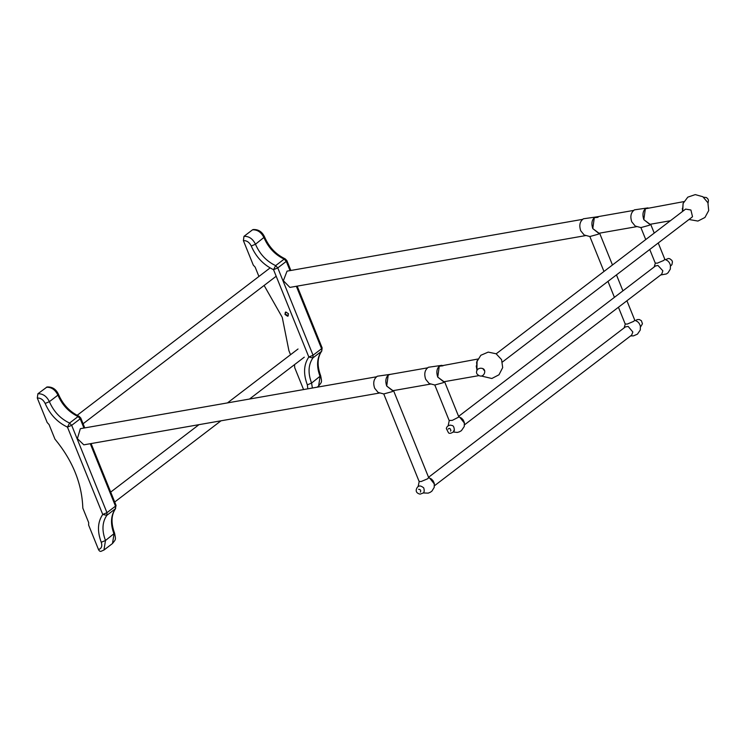 <?xml version="1.0" encoding="UTF-8"?>
<svg xmlns="http://www.w3.org/2000/svg" width="746" height="746" viewBox="0 0 746 746"><rect width="100%" height="100%" fill="white"/><g stroke="black" fill="none" stroke-linecap="round" stroke-linejoin="round"><path stroke-width="1.12" d="M287.611 316.239L284.991 314.439L285.336 312.266L285.914 312.014L288.534 313.814L287.611 316.239M285.531 312.145L285.345 314.169L288.348 315.838M243.979 236.342L243.392 240.622C246.749 240.464 249.369 242.264 251.253 246.012L255.477 244.231C252.735 238.739 248.903 236.109 243.979 236.342L252.512 229.824C257.435 229.591 261.268 232.22 264.009 237.713C268.29 247.597 275.013 254.731 284.17 259.114L285.168 258.843L286.865 260.596L286.305 261.38L284.17 259.114L275.638 265.632L277.773 267.898L273.54 269.688L275.638 265.632C266.471 261.249 259.757 254.116 255.477 244.231L264.569 236.92C268.97 247.094 275.834 254.395 285.168 258.843M264.569 236.92C262.116 231.708 258.303 229.246 253.136 229.554L252.512 229.824M258.918 276.468L255.151 267.124L253.276 265.091L243.392 240.622M264.121 285.457L282.258 317.367L288.916 350.704L290.539 354.723M294.539 364.626L294.707 367.638L303.566 389.571M46.42 387.258C51.343 387.025 55.176 389.654 57.918 395.138L58.477 394.354C56.034 389.132 52.22 386.68 47.045 386.978L37.887 393.776L37.3 398.056C40.666 397.898 43.287 399.688 45.161 403.446L49.385 401.665C46.644 396.173 42.811 393.543 37.887 393.776M45.161 403.446C49.898 414.375 57.321 422.264 67.457 427.113L69.546 423.066L71.681 425.332L67.457 427.113L102.743 514.451L106.967 512.67L106.827 515.337L102.743 514.451C97.605 521.976 97.12 531.255 101.26 542.286C102.463 546.156 101.54 548.58 98.5 549.541C99.33 551.219 100.309 551.742 101.456 551.107M98.5 549.541L88.615 525.063L88.709 522.694L82.825 508.129C81.985 483.641 72.698 460.636 54.943 439.114L49.059 424.558L47.184 422.525L37.3 398.056M496.183 353.809L685.63 209.094L690.908 210.008L692.502 216.629L691.887 217.282L502.44 361.996M658.233 242.991L664.761 259.142L663.884 260.391L657.179 263.217L655.212 263.002L649.747 249.472M444.607 381.747L458.678 416.576L458.426 417.247L452.29 420.371L449.12 420.436L434.806 385.011L443.404 382.642L444.775 381.598M626.92 300.769L634.715 320.053L633.83 321.302L627.134 324.128L625.157 323.913L618.434 307.259M393.562 390.69L428.633 477.487L427.747 478.736L421.042 481.562L419.075 481.347L383.761 393.953L392.368 391.585L393.729 390.54M459.629 417.079L464.469 423.178M458.594 416.38L655.454 266.005L657.953 265.464L662.858 270.826L661.711 274.192L464.544 424.81M429.584 477.99L434.414 484.089M428.549 477.291L625.409 326.907L628.169 326.431L632.841 332.017L631.666 335.103L434.498 485.721M476.834 369.373L476.228 365.922M477.813 359.04L439.245 366.23L437.743 377.094L443.674 381.784L478.624 375.667M477.086 360.635L476.88 370.678M688.996 219.492L697.93 221.068L704.942 217.478L708.7 210.568L707.907 202.735L702.835 196.72L695.263 194.613L687.803 197.149L683.084 203.444L682.739 211.304L682.31 208.488M683.905 201.606L645.337 208.796L643.835 219.66L649.766 224.359L670.374 220.741M683.177 203.201L682.366 211.584M633.718 210.4L595.867 217.03L594.292 217.739L592.79 228.602L598.721 233.302L636.571 226.672M427.635 367.834L389.776 374.464L388.2 375.173L386.708 386.036L392.629 390.736L430.479 384.097M582.682 219.343L287.051 271.134L283.359 280.71L289.896 287.406L585.526 235.615M376.59 376.777L80.96 428.568L80.316 428.754L77.388 438.639L83.813 444.84L379.444 393.039M376.115 377.271C373.587 379.826 373.084 383.453 374.613 388.162L378.091 392.433L383.789 393.953M390.102 374.408L388.2 375.154C385.673 377.709 385.169 381.337 386.698 386.046L392.955 390.671M582.197 219.837C579.67 222.392 579.176 226.019 580.696 230.728L584.174 234.999L589.881 236.529L598.451 234.151L599.821 233.106M598.031 217.31L594.282 217.72C591.755 220.275 591.261 223.903 592.781 228.612L599.047 233.246M633.242 210.894C630.715 213.449 630.211 217.077 631.741 221.786L635.219 226.057L640.926 227.586L649.496 225.208L650.866 224.164M647.239 208.031L645.327 208.777C642.8 211.332 642.297 214.96 643.826 219.669L650.092 224.304M427.16 368.328C424.623 370.883 424.129 374.511 425.649 379.22L429.137 383.491L434.834 385.011M442.993 365.801L439.245 366.211C436.718 368.766 436.214 372.394 437.743 377.103L444.001 381.728M482.979 368.804L484.499 370.799M450.537 431.104L450.901 430.479C450.304 428.297 449.39 427.84 448.169 429.099M420.38 492.08C421.154 490.411 420.558 489.488 418.599 489.311M296.358 286.277L321.591 348.718L322.151 347.934L321.74 351.096L321.591 348.718L313.059 355.236L312.91 357.903L308.825 357.017L313.059 355.236L277.773 267.898L286.305 261.38L290.035 270.611M251.253 246.012C255.981 256.941 263.413 264.839 273.54 269.688L308.825 357.017C303.697 364.542 303.202 373.821 307.343 384.861L311.576 383.071C307.828 373.093 308.275 364.71 312.91 357.903L321.451 351.385C316.808 358.192 316.36 366.575 320.109 376.553L318.579 386.083C321.983 381.71 322.02 382.642 320.668 375.77L311.576 383.071L312.387 388.023M307.343 384.861L307.818 388.825M90.275 443.702L115.499 506.152L116.059 505.359L115.36 508.819L115.499 506.152L106.967 512.67L71.681 425.332L80.214 418.814L78.078 416.548L79.076 416.277L80.773 418.03L80.214 418.814L83.944 428.045M106.827 515.337L115.36 508.819C110.716 515.617 110.277 524.009 114.017 533.987L112.497 543.517L103.964 550.035L105.484 540.505C101.745 530.527 102.183 522.135 106.827 515.337M115.649 508.52C111.21 514.824 110.846 523.058 114.576 533.203L105.484 540.505L101.26 542.286M78.078 416.548L69.546 423.066C60.389 418.683 53.665 411.55 49.385 401.665L57.918 395.138C62.198 405.022 68.921 412.165 78.078 416.548M453.699 430.871L454.342 429.892C454.855 431.645 449.894 434.517 448.505 432.792L446.332 428.549C446.695 426.628 448.085 425.481 450.481 425.108C452.029 425.835 453.801 424.549 454.342 429.892M418.105 486.672L418.347 486.513C419.429 485.459 421.22 485.907 423.7 487.856C424.549 490.616 424.334 492.351 423.057 493.069L420.119 494.141C412.715 492.388 418.012 485.954 418.347 486.513M321.74 351.096C317.292 357.399 316.938 365.624 320.668 375.77M286.865 260.596L290.856 270.472M297.178 286.128L322.151 347.934M317.125 387.193L318.579 386.083M114.576 533.203C115.938 540.076 115.891 539.144 112.497 543.517M80.773 418.03L84.764 427.906M91.087 443.562L116.059 505.359M58.477 394.354C62.878 404.528 69.751 411.829 79.076 416.277M100.841 551.387L103.964 550.035M650.689 224.313L654.233 233.078M640.898 227.586L645.738 239.569M599.644 233.256L612.466 264.979M616.466 274.892L622.919 290.856M589.853 236.529L603.971 271.469M607.981 281.382L614.424 297.346M304.293 357.175L249.49 399.045M221.012 420.8L114.707 502.011M298.036 348.988L227.465 402.905M198.986 424.66L110.697 492.099M275.694 276.617L83.086 423.756M269.437 268.429L77.136 415.326M390.885 374.268L377.262 376.226L375.527 377.812M596.968 216.844L583.353 218.792L581.619 220.378M648.013 207.892L634.398 209.85L632.664 211.435M441.93 365.326L428.307 367.284L426.572 368.869M477.114 370.175L476.61 362.146L480.825 355.282L488.22 352.103L496.099 353.763L501.582 359.647L502.683 367.619L498.981 374.781L491.847 378.502L481.636 376.096M670.589 266.014L671.922 264.681L672.444 261.818L671.885 260.391L669.749 258.713L668.313 258.498L665.646 259.617M708.066 203.126L708.467 200.208L707.684 198.613L706.303 197.513L703.543 197.205M482.289 368.421C487.903 369.764 482.998 380.609 477.02 373.951C475.556 371.806 477.337 367.256 482.289 368.421M640.544 326.925L642.455 323.801L641.392 320.715L639.313 319.512L637.205 319.586L635.601 320.528M458.697 416.772L461.494 418.142L463.201 419.961L464.329 422.488L464.264 426.498L461.401 430.675L459.359 431.841L457.354 432.419L453.232 432.037M448.169 425.742L449.241 420.585M664.779 259.338L667.577 260.708L669.283 262.517L670.412 265.044L670.356 269.054L668.043 272.794L666.392 273.959L660.686 274.976M654.195 266.965L655.333 263.151M428.642 477.682L431.44 479.044L433.146 480.862L434.275 483.389L434.219 487.399L431.906 491.129L430.255 492.304L428.204 493.134L423.178 492.947M418.124 486.644L419.196 481.496M634.734 320.248L637.532 321.619L639.238 323.438L640.366 325.965L640.301 329.974L637.448 334.152L633.391 335.896L630.64 335.887M624.141 327.876L625.279 324.062"/></g></svg>
